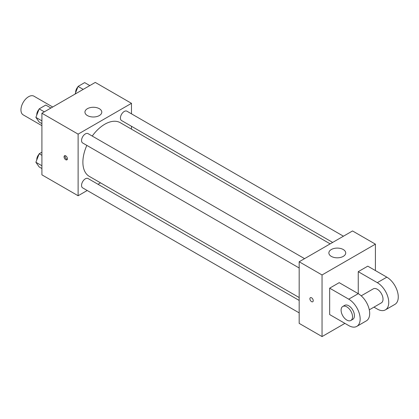 <?xml version="1.0" encoding="UTF-8"?>
<svg xmlns="http://www.w3.org/2000/svg" width="419" height="419" viewBox="0 0 419 419"><rect width="100%" height="100%" fill="white"/><g stroke="black" fill="none" stroke-linecap="round" stroke-linejoin="round"><path stroke-width="0.63" d="M52.694 107.007L33.965 96.192A10.779 6.222 120 0 0 25.653 99.083A10.779 6.222 120 0 0 20.95 109.93A10.779 6.222 120 0 0 23.181 114.864L41.91 125.679M87.215 190.498L78.117 195.746L41.91 174.843L41.91 113.23L95.27 82.423L131.477 103.331L131.477 113.827M100.487 182.836L97.994 184.276M86.843 145.393A30.99 17.891 120 0 0 82.883 162.19A30.99 17.891 120 0 0 89.305 176.378L299.176 297.548M330.167 243.868L120.295 122.699A30.99 17.891 120 0 0 92.232 136.06M131.477 126.276L131.477 129.152M78.117 195.746L78.117 134.132L131.477 103.331M343.439 236.206L126.931 111.203A5.389 3.111 120 0 0 122.777 112.648A5.389 3.111 120 0 0 120.426 118.069A5.389 3.111 120 0 0 121.541 120.541L332.66 242.428M299.176 300.428L88.058 178.536A5.389 3.111 120 0 0 83.905 179.981A5.389 3.111 120 0 0 81.548 185.408A5.389 3.111 120 0 0 82.669 187.874L299.176 312.873M299.176 267.982L82.669 142.984A5.389 3.111 -60 0 1 82.669 136.762A5.389 3.111 -60 0 1 88.058 133.645L304.566 258.649M78.117 134.132L41.91 113.23M87.409 115.571A8.422 4.86 180 0 1 84.942 112.13A8.422 4.86 180 0 1 93.364 107.269A8.422 4.86 180 0 1 101.786 112.13A8.422 4.86 180 0 1 96.59 116.623A8.422 4.86 180 0 1 87.409 115.571M67.401 158.754A2.357 1.362 60 0 1 66.914 159.833A2.357 1.362 60 0 1 64.552 158.471A2.357 1.362 60 0 1 64.552 155.748A2.357 1.362 60 0 1 66.37 156.381A2.357 1.362 60 0 1 67.401 158.754M67.291 159.377A2.357 1.362 60 0 1 65.516 157.916A2.357 1.362 60 0 1 65.139 155.648M344.91 323.374L322.043 336.577L299.176 323.374L299.176 261.76L352.536 230.953L375.403 244.157L375.403 270.564M41.91 123.642L39.182 122.065L35.882 117.372L39.182 108.867L45.786 105.054L50.929 108.023M41.91 120.855L35.882 117.372M44.33 111.836L39.182 108.867M38.983 109.385A5.389 3.111 120 0 0 36.767 114.659A5.389 3.111 120 0 0 36.783 115.052M75.09 94.076L78.06 86.419L84.659 82.611L89.807 85.581M83.203 89.388L78.06 86.419M77.855 86.943A5.389 3.111 120 0 0 75.64 92.217A5.389 3.111 120 0 0 75.656 92.609M41.91 168.532L39.182 166.956L35.882 162.263L39.182 153.752L41.91 152.181M41.91 165.741L35.882 162.263M41.91 155.329L39.182 153.752M38.983 154.276A5.389 3.111 120 0 0 36.767 159.55A5.389 3.111 120 0 0 36.783 159.943M311.563 301.643A2.357 1.362 -120 0 0 312.742 301.759A2.357 1.362 60 0 1 311.563 301.643A2.357 1.362 60 0 1 310.023 299.564A2.357 1.362 60 0 1 310.385 297.673A2.357 1.362 -120 0 0 310.023 299.564A2.357 1.362 -120 0 0 311.563 301.643M310.385 297.673A2.357 1.362 60 0 1 312.742 299.035A2.357 1.362 60 0 1 312.742 301.759M322.043 336.577L322.043 274.964L299.176 261.76L352.536 230.953M299.176 323.374L299.176 261.76M343.245 249.52A8.422 4.86 180 0 1 345.712 252.961A8.422 4.86 180 0 1 337.29 257.821A8.422 4.86 180 0 1 328.868 252.961A8.422 4.86 180 0 1 334.063 248.467A8.422 4.86 180 0 1 343.245 249.52M322.043 274.964L375.403 244.157M329.664 314.569L329.664 288.167L348.723 299.166A16.168 9.333 60 0 1 359.287 313.417A16.168 9.333 60 0 1 356.81 326.375A16.168 9.333 60 0 1 348.723 325.573L329.664 314.569M356.81 326.375L366.337 320.875A16.168 9.333 -120 0 0 368.814 307.918A16.168 9.333 -120 0 0 358.25 293.667L339.196 282.663L329.664 288.167M348.723 299.166L358.25 293.667L358.25 271.664L367.777 266.159L386.837 277.163A16.168 9.333 60 0 1 397.401 291.415A16.168 9.333 60 0 1 394.923 304.372L385.391 309.871A16.168 9.333 60 0 1 377.31 309.07L373.958 307.137M361.209 295.824L373.266 288.864A8.087 4.667 60 0 1 379.494 291.032A8.087 4.667 60 0 1 383.024 299.166A8.087 4.667 60 0 1 381.348 302.869L369.296 309.83M386.837 277.163L377.31 282.663L358.25 271.664M377.31 282.663A16.168 9.333 60 0 1 387.874 296.914A16.168 9.333 60 0 1 385.391 309.871M342.773 306.467L344.68 305.367A8.087 4.667 60 0 1 350.913 307.536A8.087 4.667 60 0 1 354.437 315.669A8.087 4.667 60 0 1 352.767 319.372L350.86 320.472A8.087 4.667 60 0 1 342.773 315.806A8.087 4.667 60 0 1 342.773 306.467A8.087 4.667 60 0 1 349.006 308.635A8.087 4.667 60 0 1 352.536 316.769A8.087 4.667 60 0 1 350.86 320.472"/></g></svg>
